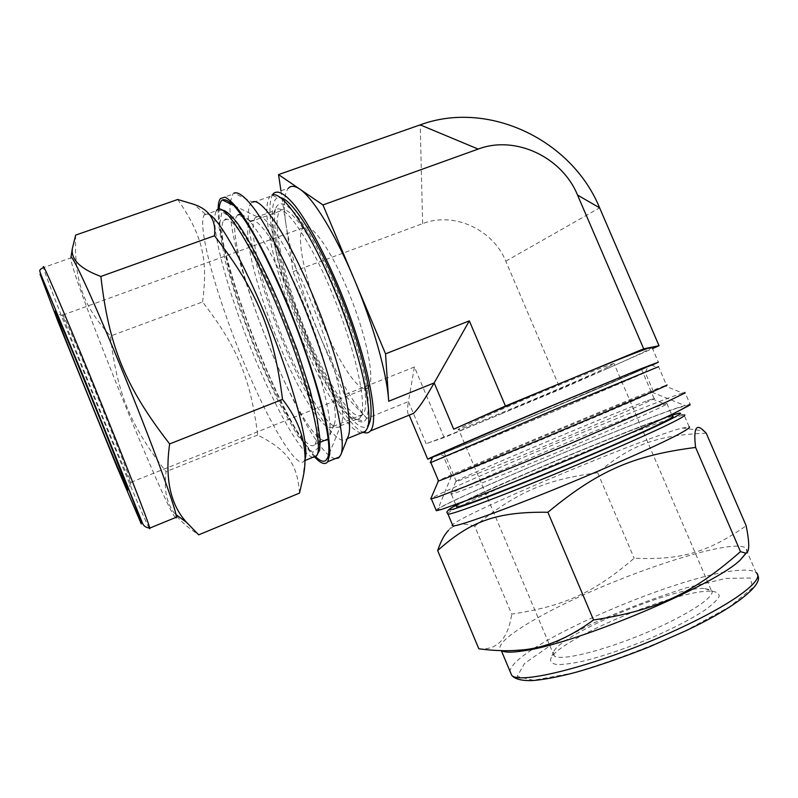<?xml version="1.0" encoding="UTF-8"?>
<svg xmlns="http://www.w3.org/2000/svg" width="798" height="798" viewBox="0 0 798 798"><rect width="100%" height="100%" fill="white"/><g stroke="black" fill="none" stroke-linecap="round" stroke-linejoin="round"><path stroke-width="0.6" stroke-dasharray="3.99 2.99" d="M706.24 433.194C655.607 435.129 630.61 445.464 597.702 472.745C546.181 479.478 516.974 491.807 474.74 526.261L511.718 614.111C565.233 606.001 594.171 592.415 634.171 558.251C679.627 560.046 706.449 553.473 746.17 525.772M597.702 472.745L634.171 558.251M474.74 526.261C463.409 522.441 454.631 523.867 448.406 530.54L452.137 525.603M478.83 648.784C497.104 650.39 508.067 638.829 511.718 614.111M432.506 457.244C430.88 459.179 600.615 388.008 644.116 368.556L651.597 365.145L657.123 367.369L658.559 366.691L666.51 385.155L664.644 385.793L682.549 393.055L684.973 392.397L690.021 404.107L678.49 407.469C626.729 425.005 445.513 501.573 436.047 510.002M676.514 408.317C624.585 425.873 439.399 504.286 437.793 509.543C438.341 509.992 442.351 508.964 449.833 506.491L487.768 492.316L576.445 456.227L634.909 431.1L674.938 412.815L688.445 405.185L676.514 408.317M645.373 394.501C605.732 409.943 450.651 475.309 451.319 476.316L451.828 476.236C455.887 475.139 506.481 454.471 562.51 430.92C618.6 407.339 659.357 389.614 653.392 391.499L645.373 394.501M637.353 375.838C596.635 393.673 431.997 462.72 443.738 457.015L553.662 410.122L637.353 375.838M682.549 393.055L673.622 396.167C620.884 415.389 431.758 495.309 430.73 498.91M664.644 385.793L656.954 388.756C612.495 406.212 447.459 475.698 438.471 480.765M657.123 367.369L649.253 370.851C605.542 389.963 440.536 459.259 430.82 462.571M639.268 370.581L647.856 366.521C648.545 365.703 606.699 382.811 552.286 405.683L439.568 454.082C429.783 458.78 465.803 444.147 513.882 424.037L639.268 370.581M646.141 401.155C607.288 415.708 455.369 479.817 455.798 481.523L456.306 481.513C460.416 480.685 510.171 460.655 565.094 437.563C620.066 414.451 659.966 396.796 654.011 398.401L646.141 401.155M657.861 406.352C614.54 421.713 451.05 490.82 450.72 493.982L451.309 494.082C455.887 493.613 510.191 472.226 570.261 446.96C630.39 421.693 673.552 402.112 666.869 403.479L657.861 406.352M633.961 372.796C594.34 390.551 432.586 458.311 444.017 452.316L551.657 406.022C606.57 382.94 646.929 366.491 641.502 369.304L633.961 372.796M710.34 591.168C675.567 589.991 557.283 640.026 550.78 658.709C550.051 661.801 552.136 663.756 557.034 664.584C563.568 664.664 572.585 663.447 584.076 660.934C603.488 656.016 625.053 648.704 648.784 638.989C672.086 628.934 690.769 619.328 704.824 610.171C712.504 604.625 717.282 600.046 719.148 596.435C719.307 593.493 716.724 591.737 711.407 591.188L710.34 591.168M703.876 588.425C671.517 587.448 559.408 634.859 553.533 652.056L554.181 655.906C560.156 661.352 602.36 651.238 645.612 633.004C688.953 614.829 718.419 594.819 711.098 589.941L703.876 588.425M746.17 553.094C747.357 550.76 747.108 549.004 745.442 547.847C743.217 546.361 738.918 545.842 732.544 546.311C703.447 548.585 639.547 569.782 585.862 593.842C532.136 617.842 491.857 643.477 501.274 650.48L501.543 650.659M447.459 513.513C453.264 506.022 625.492 433.124 673.562 417.693L684.036 414.91L689.083 426.621L678.44 429.035C631.408 442.94 467.02 512.346 453.204 524.196L452.476 524.865M666.869 403.479L672.375 416.277L663.208 418.79C620.625 432.636 463.618 498.979 456.426 506.241M299.519 493.094C297.315 462.541 286.233 449.703 257.684 435.04C250.532 378.481 237.535 347.29 202.562 301.953L110.443 336.048C116.987 392.945 130.244 425.474 166.064 471.648C162.912 499.438 169.116 514.979 198.682 534.84M257.684 435.04L166.064 471.648M202.562 301.953C207.899 260.846 203.48 236.647 177.715 199.5M75.67 235.101C74.034 282.741 83.69 306.123 110.443 336.048M314.841 457.234C282.063 424.027 217.196 258.901 218.143 209.375M315.27 456.326C283.021 426.222 215.859 254.861 219.131 209.196M339.659 426.531C330.581 433.773 303.908 390.352 282.612 337.404C261.185 284.587 247.36 227.639 255.34 217.565L256.637 216.527C264.866 211.45 289.913 249.654 312.098 304.168C334.342 358.611 346.771 412.317 341.285 424.097L339.659 426.531M359.11 418.671L358.112 419.289C347.519 423.499 321.873 382.611 301.494 332.487C281.026 282.452 267.629 227.58 273.844 212.637L275.19 210.473C282.881 200.458 309.913 238.472 333.365 296.128C356.896 353.674 368.187 409.653 359.808 417.982L359.11 418.671M335.31 458.601C307.679 455.508 226.004 257.205 230.113 203.719M230.243 202.133L232.687 194.233L234.004 193.086L252.387 202.044L250.891 203.231L270.043 196.438L272.048 195.051L277.614 197.804L280.587 197.665M348.088 436.725L346.013 439.698C335.33 447.07 305.205 397.554 281.385 338.192C257.435 278.981 241.814 214.782 250.891 203.231M361.175 432.975C346.761 430.97 317.375 380.377 295.42 323.519C273.355 266.761 260.447 207.709 270.043 196.438M369.444 422.98L366.97 426.511C355.28 434.551 323.978 384.127 300.776 324.706C277.385 265.445 264.587 203.061 277.614 197.804M364.686 421.055C368.646 416.915 369.334 405.713 366.771 387.439C362.442 361.853 351.419 325.514 337.095 290.522C322.542 255.859 306.482 226.822 294.272 212.468C285.435 203.131 279.4 201.395 276.188 207.251C269.644 223.031 283.45 279.948 304.607 331.679C325.684 383.519 352.377 425.923 363.629 421.683L364.686 421.055M332.636 427.04C324.058 434.132 298.083 391.479 277.135 339.429C256.068 287.519 242.273 231.669 249.814 221.904L250.941 220.946C258.692 215.749 283.15 253.405 305.016 307.13C326.931 360.776 339.369 413.593 334.083 424.835L332.636 427.04M324.397 440.526C298.911 438.421 219.829 236.348 237.046 215.719L238.093 214.772L250.941 220.946M241.036 214.443C251.57 216.398 277.864 261.335 299.998 317.804C322.212 374.242 334.133 426.302 328.926 437.513L328.207 438.87M362.202 415.1C352.307 422.711 325.444 380.696 304.637 328.906C283.699 277.255 271.061 221.305 279.948 211.111C287.669 201.236 314.322 238.462 337.275 294.921C360.317 351.27 371.25 406.202 362.871 414.441L362.202 415.1M130.952 482.501L130.962 482.79C130.802 486.95 68.129 333.245 63.012 316.138L62.713 315.07C61.336 309.744 75.87 343.509 94.723 389.753C113.565 435.937 130.154 478.501 130.912 482.321L130.952 482.501M175.43 517.593C164.548 506.85 71.152 275.739 70.703 257.944L71.002 257.096M302.731 478.91L305.155 458.99L303.599 461.683C294.791 468.107 265.195 415.638 240.378 353.953C215.46 292.407 197.226 226.243 204.168 215.021L205.246 213.984L209.266 214.423M314.282 445.114C305.774 451.887 278.213 404.596 255.43 347.998C232.537 291.529 216.537 230.871 223.649 220.487C229.684 210.473 256.667 252.138 282.063 314.542C307.519 376.846 321.784 436.326 314.941 444.356L314.282 445.114M608.774 366.561L614.091 363.758C618.121 361.075 585.832 373.693 542.909 391.748C500.027 409.763 461.264 427.01 458.521 429.154C449.304 435.219 579.308 381.015 608.774 366.561M367.948 387.948L368.247 387.638C375.369 380.826 367.07 337.295 349.085 293.345C331.19 249.305 309.734 219.879 303.08 227.829C295.579 235.879 305.065 280.268 321.823 321.414C338.462 362.681 360.068 395.01 367.948 387.948M651.846 365.245L613.672 381.873C553.503 407.728 455.309 448.805 432.336 457.663M651.776 347.2L652.106 347.619C648.166 350.142 633.413 357.045 607.867 368.337L652.535 348.606M607.867 368.337L502.959 413.135L560.435 389.294L607.867 368.337M502.959 413.135C465.493 428.666 439.898 438.85 426.152 443.678L444.127 437.543L502.959 413.135M363.978 432.526C339.16 425.673 282.392 299.11 271.968 230.383C269.116 212.867 269.265 201.056 272.417 194.931M366.93 418.381C351.519 401.125 335.439 372.706 318.711 333.115L344.527 394.84L366.93 418.381L408.446 401.574C407.07 409.544 407.269 414.092 409.045 415.189M318.711 333.115C302.233 293.245 291.36 257.305 286.103 225.275L293.026 271.669L318.711 333.115M444.127 437.543L414.411 366.99L408.446 401.574L426.152 443.678M293.026 271.669L422.641 223.62C453.743 211.4 492.964 229.375 505.802 261.175L560.435 389.294M280.956 190.812L286.103 225.275C283.2 205.854 283.998 193.475 288.487 188.138L273.485 193.455M414.411 366.99L344.527 394.84M684.604 631.238L729.831 606.67L752.714 587.697L750.31 577.991L726 578.41L686.46 587.757C655.058 597.702 623.547 609.702 591.936 623.767L551.428 644.744L524.515 663.447L517.214 676.395L533.413 680.295L572.495 673.113C608.545 662.559 645.911 648.604 684.604 631.238M757.711 575.478L756.075 572.515C753.721 570.74 749.302 569.952 742.808 570.161C686.579 570.859 511.847 646.38 510.012 671.298M671.936 415.269C634.151 427.199 488.975 487.778 456.007 505.264M149.246 528.156C141.056 514.89 47.361 284.178 43.481 267.549L70.703 257.944M312.726 457.364C300.228 454.172 271.26 400.666 248.138 341.514C224.936 282.462 209.236 221.525 216.497 210.662L222.253 210.143M280.577 307.001L302.612 366.023L316.567 416.237L319.769 446.501L312.646 452.486L297.724 435.808L278.332 401.613L257.784 356.467L239.191 307.42L225.405 261.824L219.001 227.39L221.974 211.64L234.881 220.218L255.939 254.093L280.577 307.001M505.802 261.175L599.607 207.829M422.641 223.62L420.207 124.867M653.392 391.499L645.153 372.347M451.828 476.236L443.738 457.015M451.319 476.316L437.793 509.543M651.727 392.067L685.043 405.613M645.552 372.107L647.856 366.521M445.075 456.386L439.568 454.082M455.798 481.523L450.72 493.982M652.255 398.94L664.734 404.017M654.011 398.401L641.502 369.304M456.306 481.513L444.017 452.316M553.533 652.056L550.78 658.709M704.853 588.445L711.407 591.188M756.075 572.515L745.442 547.847M453.204 524.196L452.556 525.054M682.14 427.967L703.926 430.97M684.036 414.91L678.28 413.853L673.791 414.88L648.225 423.748C618.669 435.01 586.41 447.967 551.448 462.631L474.84 496.156L449.444 509.124M455.728 504.585L451.309 494.082M340.287 425.873L359.808 417.982M255.34 217.565L275.19 210.473M256.637 216.527L233.814 205.505M341.285 424.097L327.529 458.002M220.418 198.552L232.687 194.233M358.112 419.289L363.629 421.683M273.844 212.637L276.188 207.251M334.083 424.835L328.926 437.513M333.205 426.421L362.871 414.441M249.814 221.904L279.948 211.111M63.012 316.138L56.099 313.175M130.962 482.79L127.76 490.092M205.246 213.984L193.754 204.288M304.377 460.775L304.966 460.526M204.168 215.021L216.497 210.662M314.941 444.356L320.217 442.222M223.649 220.487L237.046 215.719M711.098 589.941L614.091 363.758M554.181 655.906L458.521 429.154M130.912 482.321L368.247 387.638M62.713 315.07L303.08 227.829M652.106 347.619L658.38 362.172"/><path stroke-width="1.2" d="M448.406 530.54C444.546 534.351 440.955 541.014 437.643 550.53C470.012 521.882 495.179 511.528 547.887 512.266L593.552 619.986C567.657 638.869 542.7 648.934 518.68 650.18C506.87 651.208 493.593 650.749 478.83 648.784L437.643 550.53M547.887 512.266C598.729 470.221 633.821 455.379 695.607 447.439L740.484 551.647C692.943 593.283 658.27 609.981 593.552 619.986M695.607 447.439C693.302 428.466 696.075 422.98 703.926 430.97L706.24 433.194L746.17 525.772C749.651 543.169 749.561 552.316 745.891 553.204L740.484 551.647M436.047 510.002L436.346 510.74L442.132 509.254L470.71 499.009C497.663 488.735 537.034 472.855 576.735 456.197C616.255 439.548 651.547 424.047 672.115 414.352L689.971 405.075L690.021 404.107M438.471 480.765L430.73 498.91L437.085 497.234L465.443 486.501L571.208 443.229L666.749 401.883L684.814 393.095L684.973 392.397M437.992 481.074L438.561 480.975C443.04 479.748 500.057 456.426 563.717 429.653C627.437 402.87 673.273 382.96 666.51 385.155M430.82 462.571L555.099 409.414L658.559 366.691M430.272 462.73L432.506 457.244L443.878 451.937L552.854 405.374L639.188 369.594L651.597 365.145M501.543 650.659C504.735 652.565 512.047 652.624 523.468 650.839C574.59 644.415 716.744 584.655 740.714 559.518L746.17 553.094M452.476 524.865L452.915 525.892C458.411 526.76 518.331 504.755 584.395 476.965C621.093 461.493 653.801 446.8 672.804 437.314C685.761 430.681 691.188 427.12 689.083 426.621M456.426 506.241L456.715 506.93C461.543 507.039 516.106 486.211 576.206 460.945C636.375 435.658 679.317 415.499 672.375 416.277M75.67 235.101L177.715 199.5L193.754 204.288C209.305 209.575 216.208 220.058 214.492 235.739L100.867 276.457C80.558 268.946 71.032 259.739 72.289 248.826L75.67 235.101M214.492 235.739C257.525 291.639 273.544 329.883 282.522 399.389L169.645 443.927C125.306 386.751 108.887 346.462 100.867 276.457M282.522 399.389C302.362 424.845 309.105 451.359 302.731 478.91L299.519 493.094L198.682 534.84L186.772 522.54C170.453 504.974 164.737 478.77 169.645 443.927M218.143 209.375C218.173 204.168 218.931 200.557 220.418 198.552L224.946 197.146C229.146 199.121 234.462 204.368 240.916 212.886C254.612 232.527 272.716 268.018 289.554 308.916C306.183 350.103 319.629 391.968 326.033 421.613C328.666 435.369 329.903 446.212 329.754 454.142L327.729 461.713L326.631 462.85C323.938 464.606 320.008 462.73 314.841 457.234M219.131 209.196C219.41 204.348 220.467 201.266 222.303 199.949C225.156 199.001 229.106 200.976 234.163 205.874C239.799 212.497 246.253 221.944 253.525 234.213C265.136 254.961 277.036 280.018 289.225 309.365C317.494 378.561 333.764 445.264 327.529 458.002L325.694 460.596C323.27 462.232 319.799 460.805 315.27 456.326M234.004 193.086C238.592 191.37 245.894 197.355 255.889 211.011C269.594 231.011 286.941 265.036 302.931 303.858C331.419 373.584 347.369 441.154 340.766 454.9L338.561 457.952L335.31 458.601M230.113 203.719L230.243 202.133M252.387 202.044C261.664 196.328 289.983 239.28 315.14 301.125C340.377 362.881 354.282 423.479 348.088 436.725L340.766 454.9M272.048 195.051C282.422 190.094 311.1 232.497 335.838 293.295C360.646 354.013 373.783 414.152 367.24 428.506L364.716 432.077L361.175 432.975M280.587 197.665C292.886 199.52 320.247 243.49 342.322 299.769C364.477 355.998 375.489 409.374 369.444 422.98L367.24 428.506M328.207 438.87L327.389 439.788L324.397 440.526M238.093 214.772L241.036 214.443M127.72 489.822L127.76 490.092C127.81 493.743 61.636 331.469 55.511 312.926C52.04 302.851 66.673 337.095 87.551 388.257C108.408 439.339 127.251 487.079 127.72 489.822M72.289 248.826L71.002 257.096C73.207 256.058 95.95 305.893 123.131 372.586C150.323 439.229 173.415 501.802 176.009 514.61L176.348 517.862L175.43 517.593M209.266 214.423C220.487 220.039 248.148 270.721 271.899 331.619C295.719 392.496 309.315 447.079 305.155 458.99M432.336 457.663L427.688 459.149C431.758 456.825 488.984 432.157 553.443 405.065L640.814 368.816L658.38 362.172L651.846 365.245M575.548 377.025C620.106 358.671 645.512 348.726 651.776 347.2L643.697 348.836L505.453 406.022L453.693 429.214C483.389 415.888 533.513 394.402 575.548 377.025M652.535 348.606L659.028 345.734L651.776 347.2M272.417 194.931L273.485 193.455C277.904 189.794 285.026 193.794 294.861 205.475C308.317 222.871 325.285 254.592 340.457 291.34C367.519 357.544 380.077 421.494 370.342 430.97C368.706 432.845 366.581 433.364 363.978 432.526M354.172 279.18C373.364 324.577 387.14 374.352 388.696 401.254L385.554 353.843L322.961 204.936L299.609 188.986C312.866 197.595 335.1 233.565 354.172 279.18M659.028 345.734L599.607 207.829C571.687 139.58 488.127 99.76 420.207 124.867L478.172 149.076C515.229 134.942 561.991 156.947 577.533 195.061L643.697 348.836M409.045 415.189L413.444 413.404C418.032 409.284 424.945 399.13 434.172 382.92L469.334 320.866L505.453 406.022M288.487 188.138C291.061 185.475 294.771 185.754 299.609 188.986L278.532 174.592L280.956 190.812M469.334 320.866L385.554 353.843M478.172 149.076L322.961 204.936M420.207 124.867L278.532 174.592M510.012 671.298L511.678 675.248C519.737 686.1 610.829 661.552 684.624 625.991C737.252 601.123 765.521 578.63 756.075 572.515M447.459 513.513L447.977 514.141C451.957 515.398 536.106 482.84 608.485 451.488C660.016 429.264 690.37 414.322 684.036 414.91M456.007 505.264C441.673 512.865 449.643 511.089 479.907 499.947C510.341 488.566 562.361 467.419 605.921 448.646C668.744 421.613 695.726 407.429 671.936 415.269M84.917 380.357L129.914 492.406L140.867 521.044L141.316 524.007L116.698 466.271L58.055 321.674L40.06 274.223L45.606 285.993L84.917 380.357M176.418 517.194L149.735 528.096C145.984 527.648 143.58 525.992 142.493 523.139L84.917 380.257L41.805 276.776C39.282 269.804 38.394 270.322 43.481 267.549C41.067 258.742 61.875 306.771 90.603 377.125C121.316 452.187 149.156 523.608 149.735 528.096L149.834 528.715L149.246 528.156M216.497 210.662C222.413 199.53 250.382 241.744 277.594 307.489C307.031 377.474 324.477 448.017 316.477 455.838L315.619 456.775L312.726 457.364M599.607 207.829L577.533 195.061M388.696 401.254L434.172 382.92L453.693 429.214M436.346 510.74L431.419 498.979M438.561 480.975L430.77 462.441M501.344 650.649L511.678 675.248C511.977 675.258 514.052 680.365 528.974 680.624C534.929 680.903 554.6 678.26 579.198 671.367C599.557 665.402 622.769 657.313 648.844 647.088L685.193 631.048C737.023 606.829 763.646 584.096 757.711 575.478M740.714 559.518L745.891 553.204M523.468 650.839L518.68 650.18M452.556 525.054L452.137 525.603M452.915 525.892L447.977 514.141C447.828 512.326 444.775 513.373 449.444 509.124M456.715 506.93L455.728 504.585M233.814 205.505L222.303 199.949M327.729 461.713L339.749 456.785M347.329 438.611L365.733 431.12M56.099 313.175L55.511 312.926M176.009 514.61L186.772 522.54M304.966 460.526L316.477 455.838L319.649 450.162L320.148 440.167L317.165 418.82L309.824 389.284L296.936 349.325L280.597 306.951C264.447 267.599 244.657 231.969 236.318 221.874C225.944 208.817 221.944 210.213 222.253 210.143M320.217 442.222L328.108 439.02M409.264 415.289L427.688 459.149M413.444 413.404L370.342 430.97"/></g></svg>
